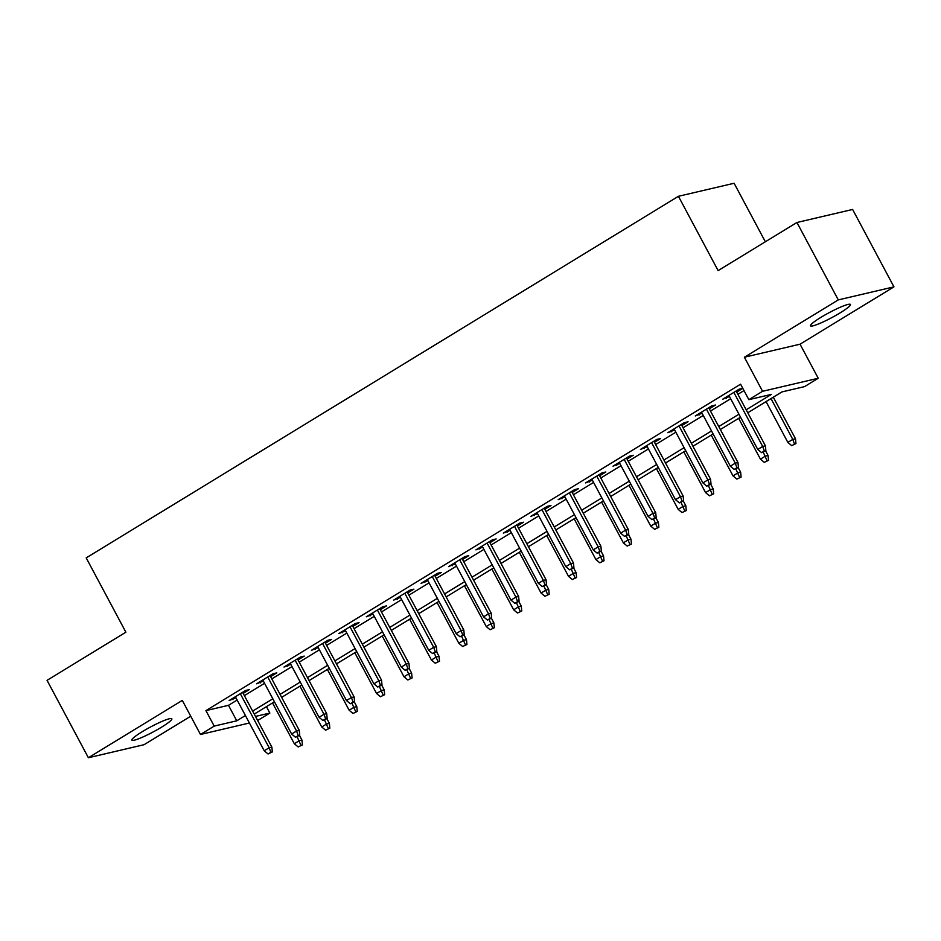 <?xml version="1.0" encoding="UTF-8"?>
<svg xmlns="http://www.w3.org/2000/svg" width="941" height="941" viewBox="0 0 941 941"><rect width="100%" height="100%" fill="white"/><g stroke="black" fill="none" stroke-linecap="round" stroke-linejoin="round"><path stroke-width="1.41" d="M161.499 727.205A22.643 2.811 151.9 0 0 171.838 718.795A22.643 2.811 151.9 0 0 142.232 731.71A22.643 2.811 151.9 0 0 131.893 740.12A22.643 2.811 151.9 0 0 161.499 727.205M840.101 312.894A22.643 2.811 151.9 0 0 850.441 304.484A22.643 2.811 151.9 0 0 820.846 317.399A22.643 2.811 151.9 0 0 810.495 325.809A22.643 2.811 151.9 0 0 840.101 312.894M266.444 706.656L269.855 713.066L257.658 720.512M765.351 241.778L734.109 183.26L678.437 196.293L86.196 557.884L125.882 632.199L47.05 680.331L88.383 757.74L144.055 744.707L190.729 716.207M678.437 196.293L718.112 270.608L796.945 222.488L852.617 209.455L893.95 286.864L838.278 299.897L744.378 357.239L762.563 391.303L818.235 378.258L804.52 386.633L781.947 391.915L747.766 412.781M744.378 357.239L800.038 344.194L893.95 286.864M800.038 344.194L818.235 378.258M796.945 222.488L838.278 299.897M243.178 693.388L249.377 689.6L245.625 690.482L229.169 700.527L235.944 697.81M270.596 676.65L276.807 672.862L273.043 673.744L256.587 683.789L263.362 681.072M298.015 659.912L304.225 656.124L300.461 657.006L284.006 667.051L290.781 664.322M325.433 643.173L331.644 639.386L327.88 640.268L311.424 650.313L318.199 647.584M352.851 626.435L359.062 622.648L355.298 623.518L338.842 633.564L345.618 630.846M380.27 609.686L386.48 605.898L382.716 606.78L366.261 616.826L373.036 614.108M407.688 592.948L413.899 589.16L410.135 590.042L393.679 600.087L400.454 597.37M435.107 576.21L441.317 572.422L437.553 573.304L421.098 583.349L427.873 580.632M462.525 559.472L468.736 555.684L464.972 556.566L448.516 566.611L455.291 563.882M489.943 542.734L496.154 538.946L492.39 539.828L475.934 549.873L482.709 547.144M517.362 525.995L523.572 522.208L519.808 523.078L503.353 533.124L510.128 530.406M544.78 509.246L550.991 505.458L547.227 506.34L530.771 516.386L537.546 513.668M572.199 492.508L578.409 488.72L574.645 489.602L558.189 499.647L564.965 496.93M599.617 475.77L605.828 471.982L602.064 472.864L585.608 482.909L592.383 480.192M627.035 459.032L633.246 455.244L629.482 456.126L613.026 466.171L619.801 463.442M654.454 442.294L660.664 438.506L656.9 439.388L640.445 449.433L647.22 446.704M681.872 425.555L688.083 421.768L684.319 422.638L667.863 432.684L674.638 429.966M709.291 408.806L715.501 405.018L711.737 405.9L695.281 415.946L702.057 413.228M746.178 409.794L771.42 394.385L748.848 399.666L740.579 384.187L205.926 710.62L228.487 705.327L237.144 700.045M244.378 695.634L264.562 683.307M271.796 678.896L291.981 666.569M299.214 662.158L319.399 649.831M326.633 645.408L346.817 633.093M354.051 628.67L374.236 616.355M381.47 611.932L401.654 599.605M408.888 595.194L429.072 582.867M436.306 578.456L456.491 566.129M463.725 561.718L483.909 549.391M491.143 544.968L511.328 532.653M518.562 528.23L538.746 515.915M545.98 511.492L566.164 499.165M573.398 494.754L593.583 482.427M600.817 478.016L621.001 465.689M628.235 461.278L648.42 448.951M655.654 444.528L675.838 432.213M683.072 427.79L703.256 415.463M710.49 411.052L730.675 398.725M737.909 394.314L744.002 390.586M736.709 392.068L742.802 388.351L739.155 389.162L722.7 399.207L729.475 396.49M249.4 723.017L200.48 734.474L182.295 700.41L88.383 757.74M200.48 734.474L214.195 726.099L236.756 720.818L245.413 715.536M205.926 710.62L214.195 726.099M748.848 399.666L762.563 391.303M255.481 716.43L269.855 713.066M740.543 417.204L720.347 429.519M713.125 433.942L692.929 446.269M685.707 450.68L665.51 463.007M658.277 467.418L638.092 479.745M630.858 484.156L610.674 496.483M603.44 500.906L583.255 513.221M576.021 517.644L555.837 529.971M548.603 534.382L528.419 546.709M521.185 551.12L501 563.447M493.766 567.858L473.582 580.185M466.348 584.596L446.163 596.923M438.929 601.346L418.745 613.661M411.511 618.084L391.327 630.411M384.093 634.822L363.908 647.149M356.674 651.56L336.49 663.887M329.256 668.298L309.071 680.625M301.838 685.036L281.653 697.363M274.419 701.786L254.235 714.101M252.647 711.114L272.831 698.787M280.065 694.376L300.25 682.049M307.484 677.638L327.668 665.311M334.902 660.9L355.086 648.572M362.32 644.162L382.505 631.834M389.739 627.412L409.923 615.096M417.157 610.674L437.342 598.347M444.575 593.936L464.76 581.609M471.994 577.198L492.178 564.871M499.412 560.46L519.597 548.133M526.831 543.722L547.015 531.394M554.249 526.972L574.433 514.656M581.667 510.234L601.852 497.907M609.086 493.496L629.27 481.169M636.504 476.758L656.689 464.431M663.923 460.02L684.107 447.693M691.341 443.282L711.525 430.954M718.759 426.532L738.944 414.216M228.487 705.327L236.756 720.818M725.899 397.255L726.464 398.325M698.481 414.005L699.045 415.063M671.062 430.743L671.627 431.801M643.644 447.481L644.209 448.551M616.226 464.219L616.79 465.289M588.807 480.957L589.372 482.027M561.389 497.695L561.953 498.765M533.97 514.445L534.535 515.503M506.552 531.183L507.117 532.241M479.122 547.921L479.698 548.991M451.704 564.659L452.28 565.729M424.285 581.397L424.861 582.467M396.867 598.135L397.443 599.205M369.448 614.885L370.025 615.943M342.03 631.623L342.606 632.681M314.612 648.361L315.188 649.431M287.193 665.099L287.77 666.169M259.775 681.837L260.351 682.907M232.356 698.575L232.933 699.645M764.351 450.986L761.61 452.668L765.856 450.633L764.351 450.986L762.692 446.434L757.752 449.445L728.91 395.42M733.839 392.409L762.692 446.434L765.398 445.799L736.144 391.009M765.856 450.633L765.398 445.799M757.752 449.445L761.61 452.668M791.699 445.622L795.945 443.587L791.699 445.622L787.852 442.399L792.781 439.388L795.486 438.753L773.302 397.196M794.439 443.94L792.781 439.388L771.008 398.596M787.852 442.399L766.068 401.619M795.486 438.753L795.945 443.587M736.932 467.736L734.192 469.406L738.438 467.383L736.932 467.736L735.274 463.172L730.334 466.195L701.492 412.158M706.42 409.147L735.274 463.172L737.979 462.537L708.726 407.747M738.438 467.383L737.979 462.537M730.334 466.195L734.192 469.406M709.514 484.474L706.773 486.144L711.02 484.121L709.514 484.474L707.855 479.922L702.915 482.933L674.074 428.896M679.002 425.885L707.855 479.922L710.561 479.287L681.308 424.485M711.02 484.121L710.561 479.287M702.915 482.933L706.773 486.144M682.096 501.212L679.355 502.882L683.601 500.859L682.096 501.212L680.437 496.66L675.497 499.671L646.655 445.634M651.584 442.623L680.437 496.66L683.142 496.025L653.889 441.223M683.601 500.859L683.142 496.025M675.497 499.671L679.355 502.882M654.677 517.95L651.937 519.62L656.183 517.597L654.677 517.95L653.019 513.398L648.078 516.409L619.237 462.384M624.165 459.361L653.019 513.398L655.724 512.763L626.471 457.961M656.183 517.597L655.724 512.763M648.078 516.409L651.937 519.62M764.28 462.36L768.526 460.337L764.28 462.36L760.434 459.137L765.362 456.126L768.068 455.491L765.574 450.81M767.021 460.678L763.269 452.209M760.434 459.137L738.65 418.357M768.068 455.491L768.526 460.337M736.862 479.098L741.108 477.075L736.862 479.098L733.015 475.887L737.944 472.864L740.649 472.241L738.156 467.548M739.602 477.428L735.85 468.947M733.015 475.887L711.231 435.095M740.649 472.241L741.108 477.075M709.443 495.836L713.69 493.813L709.443 495.836L705.597 492.625L710.526 489.614L713.231 488.979L710.737 484.286M712.184 494.166L708.432 485.697M705.597 492.625L683.813 451.833M713.231 488.979L713.69 493.813M682.025 512.574L686.271 510.551L682.025 512.574L678.179 509.363L683.107 506.352L685.813 505.717L683.319 501.024M684.766 510.904L681.013 502.435M678.179 509.363L656.395 468.571M685.813 505.717L686.271 510.551M627.259 534.688L624.518 536.37L628.764 534.335L627.259 534.688L625.6 530.136L620.66 533.147L591.818 479.122M596.747 476.111L625.6 530.136L628.306 529.501L599.052 474.699M628.764 534.335L628.306 529.501M620.66 533.147L624.518 536.37M654.607 529.312L658.853 527.289L654.607 529.312L650.76 526.101L655.689 523.09L658.394 522.455L655.901 517.773M657.347 527.642L653.595 519.173M650.76 526.101L628.976 485.309M658.394 522.455L658.853 527.289M599.84 551.426L597.088 553.108L601.346 551.073L599.84 551.426L598.182 546.874L593.242 549.885L564.4 495.86M569.329 492.849L598.182 546.874L600.887 546.239L571.634 491.449M601.346 551.073L600.887 546.239M593.242 549.885L597.088 553.108M572.422 568.176L569.67 569.846L573.928 567.823L572.422 568.176L570.764 563.612L565.823 566.635L536.982 512.598M541.91 509.587L570.764 563.612L573.469 562.977L544.216 508.187M573.928 567.823L573.469 562.977M565.823 566.635L569.67 569.846M545.004 584.914L542.251 586.584L546.498 584.561L545.004 584.914L543.345 580.362L538.405 583.373L509.563 529.336M514.492 526.325L543.345 580.362L546.051 579.727L516.797 524.925M546.498 584.561L546.051 579.727M538.405 583.373L542.251 586.584M517.585 601.652L514.833 603.322L519.079 601.299L517.585 601.652L515.927 597.1L510.987 600.111L482.145 546.074M487.073 543.063L515.927 597.1L518.632 596.465L489.379 541.663M519.079 601.299L518.632 596.465M510.987 600.111L514.833 603.322M490.167 618.39L487.414 620.06L491.661 618.037L490.167 618.39L488.508 613.838L483.568 616.849L454.726 562.824M459.655 559.801L488.508 613.838L491.214 613.203L461.96 558.401M491.661 618.037L491.214 613.203M483.568 616.849L487.414 620.06M627.188 546.062L631.435 544.027L627.188 546.062L623.342 542.839L628.27 539.828L630.976 539.193L628.482 534.512M629.929 544.38L626.177 535.911M623.342 542.839L601.558 502.059M630.976 539.193L631.435 544.027M599.77 562.8L604.016 560.777L599.77 562.8L595.924 559.577L600.852 556.566L603.557 555.931L601.064 551.25M602.511 561.118L598.758 552.649M595.924 559.577L574.139 518.797M603.557 555.931L604.016 560.777M572.351 579.538L576.598 577.515L572.351 579.538L568.505 576.327L573.434 573.304L576.139 572.681L573.645 567.988M575.092 577.868L571.34 569.387M568.505 576.327L546.721 535.535M576.139 572.681L576.598 577.515M544.933 596.276L549.179 594.253L544.933 596.276L541.087 593.065L546.015 590.054L548.721 589.419L546.227 584.726M547.674 594.606L543.922 586.137M541.087 593.065L519.303 552.273M548.721 589.419L549.179 594.253M517.515 613.014L521.761 610.991L517.515 613.014L513.668 609.803L518.597 606.792L521.302 606.157L518.809 601.464M520.255 611.344L516.503 602.875M513.668 609.803L491.884 569.011M521.302 606.157L521.761 610.991M462.749 635.128L459.996 636.81L464.242 634.775L462.749 635.128L461.09 630.576L456.15 633.587L427.308 579.562M432.237 576.551L461.09 630.576L463.795 629.941L434.542 575.139M464.242 634.775L463.795 629.941M456.15 633.587L459.996 636.81M490.096 629.752L494.343 627.729L490.096 629.752L486.25 626.541L491.178 623.53L493.884 622.895L491.39 618.213M492.837 628.082L489.085 619.613M486.25 626.541L464.466 585.749M493.884 622.895L494.343 627.729M435.33 651.866L432.578 653.548L436.824 651.513L435.33 651.866L433.672 647.314L428.731 650.325L399.89 596.3M404.818 593.289L433.672 647.314L436.377 646.679L407.124 591.889M436.824 651.513L436.377 646.679M428.731 650.325L432.578 653.548M462.678 646.502L466.924 644.467L462.678 646.502L458.832 643.279L463.76 640.268L466.465 639.633L463.972 634.952M465.419 644.82L461.666 636.351M458.832 643.279L437.047 602.499M466.465 639.633L466.924 644.467M407.912 668.616L405.159 670.286L409.406 668.263L407.912 668.616L406.253 664.052L401.313 667.075L372.471 613.038M377.4 610.027L406.253 664.052L408.959 663.417L379.705 608.627M409.406 668.263L408.959 663.417M401.313 667.075L405.159 670.286M435.26 663.24L439.506 661.217L435.26 663.24L431.413 660.017L436.342 657.006L439.047 656.371L436.553 651.69M438 661.57L434.248 653.089M431.413 660.017L409.629 619.237M439.047 656.371L439.506 661.217M380.493 685.354L377.741 687.024L381.987 685.001L380.493 685.354L378.835 680.802L373.895 683.813L345.053 629.776M349.981 626.765L378.835 680.802L381.54 680.167L352.287 625.365M381.987 685.001L381.54 680.167M373.895 683.813L377.741 687.024M407.841 679.978L412.087 677.955L407.841 679.978L403.995 676.767L408.923 673.744L411.629 673.121L409.135 668.428M410.582 678.308L406.83 669.827M403.995 676.767L382.211 635.975M411.629 673.121L412.087 677.955M353.075 702.092L350.323 703.762L354.569 701.739L353.075 702.092L351.416 697.54L346.476 700.551L317.635 646.514M322.563 643.503L351.416 697.54L354.122 696.905L324.868 642.103M354.569 701.739L354.122 696.905M346.476 700.551L350.323 703.762M380.423 696.716L384.669 694.693L380.423 696.716L376.576 693.505L381.505 690.494L384.21 689.859L381.717 685.166M383.163 695.046L379.411 686.577M376.576 693.505L354.792 652.713M384.21 689.859L384.669 694.693M325.657 718.83L322.904 720.5L327.15 718.477L325.657 718.83L323.998 714.278L319.058 717.289L290.216 663.264M295.145 660.241L323.998 714.278L326.703 713.643L297.45 658.841M327.15 718.477L326.703 713.643M319.058 717.289L322.904 720.5M353.004 713.454L357.251 711.431L353.004 713.454L349.158 710.243L354.087 707.232L356.792 706.597L354.298 701.915M355.745 711.784L351.993 703.315M349.158 710.243L327.374 669.451M356.792 706.597L357.251 711.431M298.238 735.568L295.486 737.25L299.732 735.215L298.238 735.568L296.58 731.016L291.639 734.027L262.798 680.002M267.726 676.991L296.58 731.016L299.285 730.381L270.032 675.579M299.732 735.215L299.285 730.381M291.639 734.027L295.486 737.25M270.82 752.306L268.067 753.988L272.314 751.953L270.82 752.306L269.161 747.754L264.221 750.765L235.379 696.74M240.308 693.729L269.161 747.754L271.867 747.119L242.613 692.329M272.314 751.953L271.867 747.119M264.221 750.765L268.067 753.988M325.586 730.192L329.832 728.169L325.586 730.192L321.74 726.981L326.668 723.97L329.374 723.335L326.88 718.653M328.327 728.522L324.574 720.053M321.74 726.981L299.956 686.189M329.374 723.335L329.832 728.169M298.168 746.942L302.414 744.907L298.168 746.942L294.321 743.719L299.25 740.708L301.955 740.073L299.461 735.392M300.908 745.26L297.156 736.791M294.321 743.719L272.537 702.939M301.955 740.073L302.414 744.907"/></g></svg>
